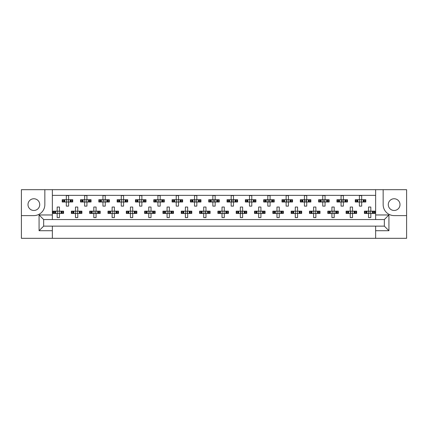 <?xml version="1.0" encoding="UTF-8"?>
<svg xmlns="http://www.w3.org/2000/svg" width="428" height="428" viewBox="0 0 428 428"><rect width="100%" height="100%" fill="white"/><g stroke="black" fill="none" stroke-linecap="round" stroke-linejoin="round"><path stroke-width="0.64" d="M33.855 198.752A5.864 5.864 0 0 0 27.997 204.611A5.864 5.864 0 0 0 33.855 210.474A5.864 5.864 0 0 0 39.718 204.611A5.864 5.864 0 0 0 33.855 198.752M394.145 210.474A5.864 5.864 0 0 1 388.282 204.611A5.864 5.864 0 0 1 394.145 198.752A5.864 5.864 0 0 1 400.003 204.611A5.864 5.864 0 0 1 394.145 210.474M375.645 238.316L406.6 238.316L406.6 189.684L21.4 189.684L21.4 238.316L375.645 238.316L375.645 226.134L384.344 226.134L384.344 219.543L43.656 219.543L43.656 226.134L375.645 226.134M52.355 226.134L52.355 230.713L39.076 230.713L39.076 214.963L52.355 214.963L52.355 189.684M52.355 238.316L52.355 230.713M52.355 195.361L375.645 195.361M62.782 202L62.782 199.716L62.199 199.716L62.199 202L63.697 202L62.199 202L62.199 199.716L64.756 199.716L64.756 202L64.109 202L64.109 199.716L66.324 199.716L66.324 195.591L68.614 195.591L68.614 199.716L70.823 199.716L70.823 202L70.176 202L70.176 199.716L72.733 199.716L72.733 202L72.733 199.716L72.15 199.716L72.15 202L71.241 202L72.15 202M62.782 199.716L63.697 199.716L63.697 202L66.324 202L66.324 206.125L68.614 206.125L68.614 202L71.241 202L71.241 199.716L72.15 199.716M81.095 202L81.095 199.716L80.517 199.716L80.517 202L82.01 202L80.517 202L80.517 199.716L83.075 199.716L83.075 202L82.427 202L82.427 199.716L84.637 199.716L84.637 195.591L86.927 195.591L86.927 199.716L89.136 199.716L89.136 202L88.489 202L88.489 199.716L91.052 199.716L91.052 202L91.052 199.716L90.469 199.716L90.469 202L89.554 202L90.469 202M81.095 199.716L82.01 199.716L82.01 202L84.637 202L84.637 206.125L86.927 206.125L86.927 202L89.554 202L89.554 199.716L90.469 199.716M99.414 202L99.414 199.716L98.836 199.716L98.836 202L98.836 199.716L100.329 199.716L100.329 202L98.836 202L102.955 202L102.955 206.125L105.245 206.125L105.245 202L107.455 202L106.807 202L106.807 199.716L107.455 199.716L107.455 202L109.365 202L109.365 199.716L109.365 202L107.872 202L107.872 199.716L109.365 199.716L108.787 199.716L108.787 202M99.414 199.716L101.393 199.716L101.393 202L100.746 202L100.746 199.716L102.955 199.716L102.955 195.591L105.245 195.591L105.245 199.716L108.787 199.716M117.732 202L117.732 199.716L117.149 199.716L117.149 202L117.149 199.716L118.647 199.716L118.647 202L117.149 202L121.274 202L121.274 206.125L123.564 206.125L123.564 202L125.773 202L125.126 202L125.126 199.716L125.773 199.716L125.773 202L127.683 202L127.683 199.716L127.683 202L126.19 202L126.19 199.716L127.683 199.716L127.1 199.716L127.1 202M117.732 199.716L119.706 199.716L119.706 202L119.059 202L119.059 199.716L121.274 199.716L121.274 195.591L123.564 195.591L123.564 199.716L127.1 199.716M136.051 202L136.051 199.716L135.467 199.716L135.467 202L135.467 199.716L136.96 199.716L136.96 202L135.467 202L139.587 202L139.587 206.125L141.877 206.125L141.877 202L144.092 202L143.439 202L143.439 199.716L144.092 199.716L144.092 202L146.001 202L146.001 199.716L146.001 202L144.504 202L144.504 199.716L146.001 199.716L145.418 199.716L145.418 202M136.051 199.716L138.025 199.716L138.025 202L137.377 202L137.377 199.716L139.587 199.716L139.587 195.591L141.877 195.591L141.877 199.716L145.418 199.716M154.364 202L154.364 199.716L153.786 199.716L153.786 202L153.786 199.716L155.278 199.716L155.278 202L153.786 202L157.905 202L157.905 206.125L160.195 206.125L160.195 202L162.405 202L161.757 202L161.757 199.716L162.405 199.716L162.405 202L164.315 202L164.315 199.716L164.315 202L162.822 202L162.822 199.716L164.315 199.716L163.737 199.716L163.737 202M154.364 199.716L156.343 199.716L156.343 202L155.696 202L155.696 199.716L157.905 199.716L157.905 195.591L160.195 195.591L160.195 199.716L163.737 199.716M172.682 202L172.682 199.716L172.099 199.716L172.099 202L172.099 199.716L173.597 199.716L173.597 202L172.099 202L176.224 202L176.224 206.125L178.513 206.125L178.513 202L180.723 202L180.076 202L180.076 199.716L180.723 199.716L180.723 202L182.633 202L182.633 199.716L182.633 202L181.14 202L181.14 199.716L182.633 199.716L182.05 199.716L182.05 202M172.682 199.716L174.656 199.716L174.656 202L174.009 202L174.009 199.716L176.224 199.716L176.224 195.591L178.513 195.591L178.513 199.716L182.05 199.716M191 202L191 199.716L190.417 199.716L190.417 202L190.417 199.716L191.91 199.716L191.91 202L190.417 202L194.537 202L194.537 206.125L196.827 206.125L196.827 202L199.041 202L198.394 202L198.394 199.716L199.041 199.716L199.041 202L200.951 202L200.951 199.716L200.951 202L199.453 202L199.453 199.716L200.951 199.716L200.368 199.716L200.368 202M191 199.716L192.975 199.716L192.975 202L192.327 202L192.327 199.716L194.537 199.716L194.537 195.591L196.827 195.591L196.827 199.716L200.368 199.716M209.313 202L209.313 199.716L208.736 199.716L208.736 202L208.736 199.716L210.228 199.716L210.228 202L208.736 202L212.855 202L212.855 206.125L215.145 206.125L215.145 202L217.354 202L216.707 202L216.707 199.716L217.354 199.716L217.354 202L219.264 202L219.264 199.716L219.264 202L217.772 202L217.772 199.716L219.264 199.716L218.687 199.716L218.687 202M209.313 199.716L211.293 199.716L211.293 202L210.646 202L210.646 199.716L212.855 199.716L212.855 195.591L215.145 195.591L215.145 199.716L218.687 199.716M227.632 202L227.632 199.716L227.049 199.716L227.049 202L227.049 199.716L228.547 199.716L228.547 202L227.049 202L231.174 202L231.174 206.125L233.463 206.125L233.463 202L235.673 202L235.026 202L235.026 199.716L235.673 199.716L235.673 202L237.583 202L237.583 199.716L237.583 202L236.09 202L236.09 199.716L237.583 199.716L237 199.716L237 202M227.632 199.716L229.606 199.716L229.606 202L228.959 202L228.959 199.716L231.174 199.716L231.174 195.591L233.463 195.591L233.463 199.716L237 199.716M245.95 202L245.95 199.716L245.367 199.716L245.367 202L245.367 199.716L246.86 199.716L246.86 202L245.367 202L249.487 202L249.487 206.125L251.776 206.125L251.776 202L253.991 202L253.344 202L253.344 199.716L253.991 199.716L253.991 202L255.901 202L255.901 199.716L255.901 202L254.403 202L254.403 199.716L255.901 199.716L255.318 199.716L255.318 202M245.95 199.716L247.924 199.716L247.924 202L247.277 202L247.277 199.716L249.487 199.716L249.487 195.591L251.776 195.591L251.776 199.716L255.318 199.716M264.263 202L264.263 199.716L263.685 199.716L263.685 202L263.685 199.716L265.178 199.716L265.178 202L263.685 202L267.805 202L267.805 206.125L270.095 206.125L270.095 202L272.304 202L271.657 202L271.657 199.716L272.304 199.716L272.304 202L274.214 202L274.214 199.716L274.214 202L272.722 202L272.722 199.716L274.214 199.716L273.636 199.716L273.636 202M264.263 199.716L266.243 199.716L266.243 202L265.595 202L265.595 199.716L267.805 199.716L267.805 195.591L270.095 195.591L270.095 199.716L273.636 199.716M282.582 202L282.582 199.716L281.999 199.716L281.999 202L281.999 199.716L283.497 199.716L283.497 202L281.999 202L286.123 202L286.123 206.125L288.413 206.125L288.413 202L290.623 202L289.975 202L289.975 199.716L290.623 199.716L290.623 202L292.533 202L292.533 199.716L292.533 202L291.04 202L291.04 199.716L292.533 199.716L291.95 199.716L291.95 202M282.582 199.716L284.561 199.716L284.561 202L283.908 202L283.908 199.716L286.123 199.716L286.123 195.591L288.413 195.591L288.413 199.716L291.95 199.716M300.9 202L300.9 199.716L300.317 199.716L300.317 202L300.317 199.716L301.81 199.716L301.81 202L300.317 202L304.436 202L304.436 206.125L306.726 206.125L306.726 202L308.941 202L308.294 202L308.294 199.716L308.941 199.716L308.941 202L310.851 202L310.851 199.716L310.851 202L309.353 202L309.353 199.716L310.851 199.716L310.268 199.716L310.268 202M300.9 199.716L302.874 199.716L302.874 202L302.227 202L302.227 199.716L304.436 199.716L304.436 195.591L306.726 195.591L306.726 199.716L310.268 199.716M319.213 202L319.213 199.716L318.635 199.716L318.635 202L318.635 199.716L320.128 199.716L320.128 202L318.635 202L322.755 202L322.755 206.125L325.045 206.125L325.045 202L327.254 202L326.607 202L326.607 199.716L327.254 199.716L327.254 202L329.164 202L329.164 199.716L329.164 202L327.671 202L327.671 199.716L329.164 199.716L328.586 199.716L328.586 202M319.213 199.716L321.193 199.716L321.193 202L320.545 202L320.545 199.716L322.755 199.716L322.755 195.591L325.045 195.591L325.045 199.716L328.586 199.716M337.531 202L337.531 199.716L336.948 199.716L336.948 202L336.948 199.716L338.446 199.716L338.446 202L336.948 202L341.073 202L341.073 206.125L343.363 206.125L343.363 202L345.573 202L344.925 202L344.925 199.716L345.573 199.716L345.573 202L347.483 202L347.483 199.716L347.483 202L345.99 202L345.99 199.716L347.483 199.716L346.905 199.716L346.905 202M337.531 199.716L339.511 199.716L339.511 202L338.864 202L338.864 199.716L341.073 199.716L341.073 195.591L343.363 195.591L343.363 199.716L346.905 199.716M355.85 202L355.85 199.716L355.267 199.716L355.267 202L355.267 199.716L356.759 199.716L356.759 202L355.267 202L359.386 202L359.386 206.125L361.676 206.125L361.676 202L363.891 202L363.244 202L363.244 199.716L363.891 199.716L363.891 202L365.801 202L365.801 199.716L365.801 202L364.303 202L364.303 199.716L365.801 199.716L365.218 199.716L365.218 202M355.85 199.716L357.824 199.716L357.824 202L357.177 202L357.177 199.716L359.386 199.716L359.386 195.591L361.676 195.591L361.676 199.716L365.218 199.716M53.623 213.449L53.623 211.159L53.04 211.159L53.04 213.449L54.538 213.449L53.04 213.449L53.04 211.159L55.603 211.159L55.603 213.449L54.95 213.449L54.95 211.159L57.165 211.159L57.165 207.04L59.455 207.04L59.455 211.159L61.664 211.159L61.664 213.449L61.017 213.449L61.017 211.159L63.574 211.159L63.574 213.449L63.574 211.159L62.991 211.159L62.991 213.449L62.081 213.449L62.991 213.449M53.623 211.159L54.538 211.159L54.538 213.449L57.165 213.449L57.165 217.574L59.455 217.574L59.455 213.449L62.081 213.449L62.081 211.159L62.991 211.159M71.941 213.449L71.941 211.159L71.358 211.159L71.358 213.449L72.851 213.449L71.358 213.449L71.358 211.159L73.916 211.159L73.916 213.449L73.268 213.449L73.268 211.159L75.478 211.159L75.478 207.04L77.768 207.04L77.768 211.159L79.983 211.159L79.983 213.449L79.335 213.449L79.335 211.159L81.892 211.159L81.892 213.449L81.892 211.159L81.309 211.159L81.309 213.449L80.394 213.449L81.309 213.449M71.941 211.159L72.851 211.159L72.851 213.449L75.478 213.449L75.478 217.574L77.768 217.574L77.768 213.449L80.394 213.449L80.394 211.159L81.309 211.159M90.254 213.449L90.254 211.159L89.677 211.159L89.677 213.449L89.677 211.159L91.169 211.159L91.169 213.449L89.677 213.449L93.796 213.449L93.796 217.574L96.086 217.574L96.086 213.449L98.296 213.449L97.648 213.449L97.648 211.159L98.296 211.159L98.296 213.449L100.206 213.449L100.206 211.159L100.206 213.449L98.713 213.449L98.713 211.159L100.206 211.159L99.628 211.159L99.628 213.449M90.254 211.159L92.234 211.159L92.234 213.449L91.587 213.449L91.587 211.159L93.796 211.159L93.796 207.04L96.086 207.04L96.086 211.159L99.628 211.159M108.573 213.449L108.573 211.159L107.99 211.159L107.99 213.449L107.99 211.159L109.488 211.159L109.488 213.449L107.99 213.449L112.115 213.449L112.115 217.574L114.404 217.574L114.404 213.449L116.614 213.449L115.967 213.449L115.967 211.159L116.614 211.159L116.614 213.449L118.524 213.449L118.524 211.159L118.524 213.449L117.031 213.449L117.031 211.159L118.524 211.159L117.941 211.159L117.941 213.449M108.573 211.159L110.552 211.159L110.552 213.449L109.905 213.449L109.905 211.159L112.115 211.159L112.115 207.04L114.404 207.04L114.404 211.159L117.941 211.159M126.891 213.449L126.891 211.159L126.308 211.159L126.308 213.449L126.308 211.159L127.801 211.159L127.801 213.449L126.308 213.449L130.428 213.449L130.428 217.574L132.717 217.574L132.717 213.449L134.932 213.449L134.285 213.449L134.285 211.159L134.932 211.159L134.932 213.449L136.842 213.449L136.842 211.159L136.842 213.449L135.344 213.449L135.344 211.159L136.842 211.159L136.259 211.159L136.259 213.449M126.891 211.159L128.865 211.159L128.865 213.449L128.218 213.449L128.218 211.159L130.428 211.159L130.428 207.04L132.717 207.04L132.717 211.159L136.259 211.159M145.204 213.449L145.204 211.159L144.627 211.159L144.627 213.449L144.627 211.159L146.119 211.159L146.119 213.449L144.627 213.449L148.746 213.449L148.746 217.574L151.036 217.574L151.036 213.449L153.245 213.449L152.598 213.449L152.598 211.159L153.245 211.159L153.245 213.449L155.155 213.449L155.155 211.159L155.155 213.449L153.663 213.449L153.663 211.159L155.155 211.159L154.578 211.159L154.578 213.449M145.204 211.159L147.184 211.159L147.184 213.449L146.536 213.449L146.536 211.159L148.746 211.159L148.746 207.04L151.036 207.04L151.036 211.159L154.578 211.159M163.523 213.449L163.523 211.159L162.94 211.159L162.94 213.449L162.94 211.159L164.438 211.159L164.438 213.449L162.94 213.449L167.064 213.449L167.064 217.574L169.354 217.574L169.354 213.449L171.564 213.449L170.916 213.449L170.916 211.159L171.564 211.159L171.564 213.449L173.474 213.449L173.474 211.159L173.474 213.449L171.981 213.449L171.981 211.159L173.474 211.159L172.896 211.159L172.896 213.449M163.523 211.159L165.502 211.159L165.502 213.449L164.855 213.449L164.855 211.159L167.064 211.159L167.064 207.04L169.354 207.04L169.354 211.159L172.896 211.159M181.841 213.449L181.841 211.159L181.258 211.159L181.258 213.449L181.258 211.159L182.756 211.159L182.756 213.449L181.258 213.449L185.377 213.449L185.377 217.574L187.667 217.574L187.667 213.449L189.882 213.449L189.235 213.449L189.235 211.159L189.882 211.159L189.882 213.449L191.792 213.449L191.792 211.159L191.792 213.449L190.294 213.449L190.294 211.159L191.792 211.159L191.209 211.159L191.209 213.449M181.841 211.159L183.815 211.159L183.815 213.449L183.168 213.449L183.168 211.159L185.377 211.159L185.377 207.04L187.667 207.04L187.667 211.159L191.209 211.159M200.154 213.449L200.154 211.159L199.576 211.159L199.576 213.449L199.576 211.159L201.069 211.159L201.069 213.449L199.576 213.449L203.696 213.449L203.696 217.574L205.986 217.574L205.986 213.449L208.195 213.449L207.548 213.449L207.548 211.159L208.195 211.159L208.195 213.449L210.105 213.449L210.105 211.159L210.105 213.449L208.613 213.449L208.613 211.159L210.105 211.159L209.527 211.159L209.527 213.449M200.154 211.159L202.134 211.159L202.134 213.449L201.486 213.449L201.486 211.159L203.696 211.159L203.696 207.04L205.986 207.04L205.986 211.159L209.527 211.159M218.473 213.449L218.473 211.159L217.895 211.159L217.895 213.449L217.895 211.159L219.387 211.159L219.387 213.449L217.895 213.449L222.014 213.449L222.014 217.574L224.304 217.574L224.304 213.449L226.514 213.449L225.866 213.449L225.866 211.159L226.514 211.159L226.514 213.449L228.424 213.449L228.424 211.159L228.424 213.449L226.931 213.449L226.931 211.159L228.424 211.159L227.846 211.159L227.846 213.449M218.473 211.159L220.452 211.159L220.452 213.449L219.805 213.449L219.805 211.159L222.014 211.159L222.014 207.04L224.304 207.04L224.304 211.159L227.846 211.159M236.791 213.449L236.791 211.159L236.208 211.159L236.208 213.449L236.208 211.159L237.706 211.159L237.706 213.449L236.208 213.449L240.333 213.449L240.333 217.574L242.623 217.574L242.623 213.449L244.832 213.449L244.185 213.449L244.185 211.159L244.832 211.159L244.832 213.449L246.742 213.449L246.742 211.159L246.742 213.449L245.244 213.449L245.244 211.159L246.742 211.159L246.159 211.159L246.159 213.449M236.791 211.159L238.765 211.159L238.765 213.449L238.118 213.449L238.118 211.159L240.333 211.159L240.333 207.04L242.623 207.04L242.623 211.159L246.159 211.159M255.104 213.449L255.104 211.159L254.526 211.159L254.526 213.449L254.526 211.159L256.019 211.159L256.019 213.449L254.526 213.449L258.646 213.449L258.646 217.574L260.936 217.574L260.936 213.449L263.145 213.449L262.498 213.449L262.498 211.159L263.145 211.159L263.145 213.449L265.06 213.449L265.06 211.159L265.06 213.449L263.562 213.449L263.562 211.159L265.06 211.159L264.477 211.159L264.477 213.449M255.104 211.159L257.084 211.159L257.084 213.449L256.436 213.449L256.436 211.159L258.646 211.159L258.646 207.04L260.936 207.04L260.936 211.159L264.477 211.159M273.422 213.449L273.422 211.159L272.845 211.159L272.845 213.449L272.845 211.159L274.337 211.159L274.337 213.449L272.845 213.449L276.964 213.449L276.964 217.574L279.254 217.574L279.254 213.449L281.464 213.449L280.816 213.449L280.816 211.159L281.464 211.159L281.464 213.449L283.373 213.449L283.373 211.159L283.373 213.449L281.881 213.449L281.881 211.159L283.373 211.159L282.796 211.159L282.796 213.449M273.422 211.159L275.402 211.159L275.402 213.449L274.755 213.449L274.755 211.159L276.964 211.159L276.964 207.04L279.254 207.04L279.254 211.159L282.796 211.159M291.741 213.449L291.741 211.159L291.158 211.159L291.158 213.449L291.158 211.159L292.656 211.159L292.656 213.449L291.158 213.449L295.283 213.449L295.283 217.574L297.572 217.574L297.572 213.449L299.782 213.449L299.135 213.449L299.135 211.159L299.782 211.159L299.782 213.449L301.692 213.449L301.692 211.159L301.692 213.449L300.199 213.449L300.199 211.159L301.692 211.159L301.109 211.159L301.109 213.449M291.741 211.159L293.715 211.159L293.715 213.449L293.068 213.449L293.068 211.159L295.283 211.159L295.283 207.04L297.572 207.04L297.572 211.159L301.109 211.159M310.059 213.449L310.059 211.159L309.476 211.159L309.476 213.449L309.476 211.159L310.969 211.159L310.969 213.449L309.476 213.449L313.596 213.449L313.596 217.574L315.885 217.574L315.885 213.449L318.095 213.449L317.448 213.449L317.448 211.159L318.095 211.159L318.095 213.449L320.01 213.449L320.01 211.159L320.01 213.449L318.512 213.449L318.512 211.159L320.01 211.159L319.427 211.159L319.427 213.449M310.059 211.159L312.033 211.159L312.033 213.449L311.386 213.449L311.386 211.159L313.596 211.159L313.596 207.04L315.885 207.04L315.885 211.159L319.427 211.159M328.372 213.449L328.372 211.159L327.795 211.159L327.795 213.449L327.795 211.159L329.287 211.159L329.287 213.449L327.795 213.449L331.914 213.449L331.914 217.574L334.204 217.574L334.204 213.449L336.413 213.449L335.766 213.449L335.766 211.159L336.413 211.159L336.413 213.449L338.323 213.449L338.323 211.159L338.323 213.449L336.831 213.449L336.831 211.159L338.323 211.159L337.745 211.159L337.745 213.449M328.372 211.159L330.352 211.159L330.352 213.449L329.704 213.449L329.704 211.159L331.914 211.159L331.914 207.04L334.204 207.04L334.204 211.159L337.745 211.159M346.691 213.449L346.691 211.159L346.108 211.159L346.108 213.449L346.108 211.159L347.606 211.159L347.606 213.449L346.108 213.449L350.232 213.449L350.232 217.574L352.522 217.574L352.522 213.449L354.732 213.449L354.084 213.449L354.084 211.159L354.732 211.159L354.732 213.449L356.642 213.449L356.642 211.159L356.642 213.449L355.149 213.449L355.149 211.159L356.642 211.159L356.059 211.159L356.059 213.449M346.691 211.159L348.665 211.159L348.665 213.449L348.018 213.449L348.018 211.159L350.232 211.159L350.232 207.04L352.522 207.04L352.522 211.159L356.059 211.159M365.009 213.449L365.009 211.159L364.426 211.159L364.426 213.449L364.426 211.159L365.919 211.159L365.919 213.449L364.426 213.449L368.545 213.449L368.545 217.574L370.835 217.574L370.835 213.449L373.05 213.449L372.397 213.449L372.397 211.159L373.05 211.159L373.05 213.449L374.96 213.449L374.96 211.159L374.96 213.449L373.462 213.449L373.462 211.159L374.96 211.159L374.377 211.159L374.377 213.449M365.009 211.159L366.983 211.159L366.983 213.449L366.336 213.449L366.336 211.159L368.545 211.159L368.545 207.04L370.835 207.04L370.835 211.159L374.377 211.159M52.355 214.963L52.355 219.543M375.645 219.543L375.645 214.963L388.924 214.963L388.924 230.713L375.645 230.713M375.645 189.684L375.645 214.963M21.4 215.605L33.855 215.605A10.989 10.989 0 0 0 44.844 204.611L44.844 189.684M383.156 189.684L383.156 204.611A10.989 10.989 0 0 0 394.145 215.605L406.6 215.605M388.924 214.963L384.344 219.543M388.924 230.713L384.344 226.134M43.656 219.543L39.076 214.963M43.656 226.134L39.076 230.713M57.352 211.582L57.352 213.032L57.352 211.582L56.935 211.159M59.455 213.449L57.165 213.449M59.455 211.159L57.165 211.159M59.262 213.032L59.262 211.582L59.262 213.032L59.679 213.449M59.679 211.159L59.262 211.582M56.935 213.449L57.352 213.032M66.511 200.133L66.511 201.583L66.511 200.133L66.094 199.716M68.614 202L66.324 202M68.614 199.716L66.324 199.716M68.421 201.583L68.421 200.133L68.421 201.583L68.838 202M68.838 199.716L68.421 200.133M66.094 202L66.511 201.583M75.67 211.582L75.67 213.032L75.67 211.582L75.253 211.159M77.768 213.449L75.478 213.449M77.768 211.159L75.478 211.159M77.58 213.032L77.58 211.582L77.58 213.032L77.998 213.449M77.998 211.159L77.58 211.582M75.253 213.449L75.67 213.032M93.989 211.582L93.989 213.032L93.989 211.582L93.566 211.159M96.086 213.449L93.796 213.449M96.086 211.159L93.796 211.159M95.899 213.032L95.626 212.764L95.899 211.582L95.899 213.032L96.316 213.449M96.316 211.159L95.899 211.582M93.566 213.449L93.989 213.032M112.302 211.582L112.302 213.032L112.302 211.582L111.885 211.159M114.404 213.449L112.115 213.449M114.404 211.159L112.115 211.159M114.212 213.032L114.212 211.582L114.212 213.032L114.634 213.449M114.634 211.159L114.212 211.582M111.885 213.449L112.302 213.032M130.62 211.582L130.62 213.032L130.62 211.582L130.203 211.159M132.717 213.449L130.428 213.449M132.717 211.159L130.428 211.159M132.53 213.032L132.53 211.582L132.53 213.032L132.948 213.449M132.948 211.159L132.53 211.582M130.203 213.449L130.62 213.032M149.206 211.849L149.206 212.764L149.206 211.849L148.516 211.159M151.036 213.449L148.746 213.449M151.036 211.159L148.746 211.159M150.849 213.032L150.849 211.582L150.849 213.032L151.266 213.449M151.266 211.159L150.849 211.582M148.516 213.449L149.206 212.764M167.252 211.582L167.252 213.032L167.252 211.582L166.834 211.159M169.354 213.449L167.064 213.449M168.894 211.849L168.894 212.764L169.162 211.582L169.162 213.032L169.584 213.449M169.354 211.159L167.064 211.159M169.584 211.159L169.162 211.582M166.834 213.449L167.252 213.032M168.894 212.764L169.162 213.032M185.57 211.582L185.57 213.032L185.57 211.582L185.153 211.159M187.667 213.449L185.377 213.449M187.213 211.849L187.213 212.764L187.48 211.582L187.48 213.032L187.897 213.449M187.667 211.159L185.377 211.159M187.897 211.159L187.48 211.582M185.153 213.449L185.57 213.032M187.213 212.764L187.48 213.032M203.889 211.582L203.889 213.032L203.889 211.582L203.466 211.159M205.986 213.449L203.696 213.449M205.531 211.849L205.531 212.764L205.798 211.582L205.798 213.032L206.216 213.449M205.986 211.159L203.696 211.159M206.216 211.159L205.798 211.582M203.466 213.449L203.889 213.032M205.531 212.764L205.798 213.032M84.83 200.133L84.83 201.583L84.83 200.133L84.407 199.716M86.927 202L84.637 202M86.927 199.716L84.637 199.716M86.74 201.583L86.74 200.133L86.74 201.583L87.157 202M87.157 199.716L86.74 200.133M84.407 202L84.83 201.583M103.143 200.133L103.416 200.4L103.143 201.583L103.143 200.133L102.725 199.716M105.245 202L102.955 202M105.245 199.716L102.955 199.716M105.053 201.583L105.053 200.133L105.053 201.583L105.475 202M105.475 199.716L105.053 200.133M102.725 202L103.143 201.583M121.461 200.133L121.461 201.583L121.461 200.133L121.044 199.716M123.564 202L121.274 202M123.564 199.716L121.274 199.716M123.371 201.583L123.371 200.133L123.371 201.583L123.788 202M123.788 199.716L123.371 200.133M121.044 202L121.461 201.583M139.779 200.133L139.779 201.583L139.779 200.133L139.362 199.716M141.877 202L139.587 202M141.877 199.716L139.587 199.716M141.689 201.583L141.689 200.133L141.689 201.583L142.107 202M142.107 199.716L141.689 200.133M139.362 202L139.779 201.583M158.093 200.133L158.365 200.4L158.093 201.583L158.093 200.133L157.675 199.716M160.195 202L157.905 202M160.195 199.716L157.905 199.716M160.002 201.583L160.002 200.133L160.002 201.583L160.425 202M160.425 199.716L160.002 200.133M157.675 202L158.093 201.583M176.411 200.133L176.411 201.583L176.411 200.133L175.994 199.716M178.513 202L176.224 202M178.513 199.716L176.224 199.716M178.321 201.583L178.321 200.133L178.321 201.583L178.738 202M178.738 199.716L178.321 200.133M175.994 202L176.411 201.583M194.997 200.4L194.997 201.315L194.997 200.4L194.312 199.716M196.827 202L194.537 202M196.827 199.716L194.537 199.716M196.639 201.583L196.639 200.133L196.639 201.583L197.057 202M197.057 199.716L196.639 200.133M194.312 202L194.997 201.315M222.202 211.582L222.202 213.032L222.202 211.582L221.784 211.159M224.304 213.449L222.014 213.449M224.304 211.159L222.014 211.159M224.112 213.032L224.112 211.582L224.112 213.032L224.534 213.449M224.534 211.159L224.112 211.582M221.784 213.449L222.202 213.032M240.787 211.849L240.787 212.764L240.787 211.849L240.103 211.159M242.623 213.449L240.333 213.449M242.162 211.849L242.162 212.764L242.43 211.582L242.43 213.032L242.847 213.449M242.623 211.159L240.333 211.159M242.847 211.159L242.43 211.582M240.103 213.449L240.787 212.764M242.162 212.764L242.43 213.032M258.838 211.582L258.838 213.032L258.838 211.582L258.416 211.159M260.936 213.449L258.646 213.449M260.936 211.159L258.646 211.159M260.748 213.032L260.748 211.582L260.748 213.032L261.166 213.449M261.166 211.159L260.748 211.582M258.416 213.449L258.838 213.032M213.042 200.133L213.315 200.4L213.042 201.583L213.042 200.133L212.625 199.716M215.145 202L212.855 202M214.685 200.4L214.685 201.315L214.958 200.133L214.958 201.583L215.375 202M215.145 199.716L212.855 199.716M215.375 199.716L214.958 200.133M212.625 202L213.042 201.583M214.685 201.315L214.958 201.583M231.628 200.4L231.628 201.315L231.628 200.4L230.943 199.716M233.463 202L231.174 202M233.003 200.4L233.003 201.315L233.271 200.133L233.271 201.583L233.688 202M233.463 199.716L231.174 199.716M233.688 199.716L233.271 200.133M230.943 202L231.628 201.315M233.003 201.315L233.271 201.583M249.679 200.133L249.679 201.583L249.679 200.133L249.262 199.716M251.776 202L249.487 202M251.776 199.716L249.487 199.716M251.589 201.583L251.589 200.133L251.589 201.583L252.006 202M252.006 199.716L251.589 200.133M249.262 202L249.679 201.583M277.151 211.582L277.151 213.032L277.151 211.582L276.734 211.159M279.254 213.449L276.964 213.449M279.254 211.159L276.964 211.159M279.061 213.032L279.061 211.582L279.061 213.032L279.484 213.449M279.484 211.159L279.061 211.582M276.734 213.449L277.151 213.032M295.47 211.582L295.47 213.032L295.47 211.582L295.053 211.159M297.572 213.449L295.283 213.449M297.572 211.159L295.283 211.159M297.38 213.032L297.38 211.582L297.38 213.032L297.797 213.449M297.797 211.159L297.38 211.582M295.053 213.449L295.47 213.032M313.788 211.582L313.788 213.032L313.788 211.582L313.366 211.159M315.885 213.449L313.596 213.449M315.885 211.159L313.596 211.159M315.698 213.032L315.698 211.582L315.698 213.032L316.115 213.449M316.115 211.159L315.698 211.582M313.366 213.449L313.788 213.032M268.265 200.4L268.265 201.315L268.265 200.4L267.575 199.716M270.095 202L267.805 202M269.635 200.4L269.635 201.315L269.908 200.133L269.908 201.583L270.325 202M270.095 199.716L267.805 199.716M270.325 199.716L269.908 200.133M267.575 202L268.265 201.315M269.635 201.315L269.908 201.583M286.578 200.4L286.578 201.315L286.578 200.4L285.893 199.716M288.413 202L286.123 202M288.413 199.716L286.123 199.716M288.221 201.583L288.221 200.133L288.221 201.583L288.638 202M288.638 199.716L288.221 200.133M285.893 202L286.578 201.315M304.897 200.4L304.897 201.315L304.897 200.4L304.212 199.716M306.726 202L304.436 202M306.271 200.4L306.271 201.315L306.539 200.133L306.539 201.583L306.956 202M306.726 199.716L304.436 199.716M306.956 199.716L306.539 200.133M304.212 202L304.897 201.315M306.271 201.315L306.539 201.583M332.101 211.582L332.374 211.849L332.101 213.032L332.101 211.582L331.684 211.159M334.204 213.449L331.914 213.449M334.204 211.159L331.914 211.159M334.011 213.032L334.011 211.582L334.011 213.032L334.434 213.449M334.434 211.159L334.011 211.582M331.684 213.449L332.101 213.032M350.687 211.849L350.687 212.764L350.687 211.849L350.002 211.159M352.522 213.449L350.232 213.449M352.522 211.159L350.232 211.159M352.33 213.032L352.33 211.582L352.33 213.032L352.747 213.449M352.747 211.159L352.33 211.582M350.002 213.449L350.687 212.764M369.006 211.849L369.006 212.764L369.006 211.849L368.321 211.159M370.835 213.449L368.545 213.449M370.835 211.159L368.545 211.159M370.648 213.032L370.648 211.582L370.648 213.032L371.065 213.449M371.065 211.159L370.648 211.582M368.321 213.449L369.006 212.764M323.215 200.4L323.215 201.315L323.215 200.4L322.525 199.716M325.045 202L322.755 202M325.045 199.716L322.755 199.716M324.857 201.583L324.585 201.315L324.857 200.133L324.857 201.583L325.275 202M325.275 199.716L324.857 200.133M322.525 202L323.215 201.315M341.528 200.4L341.528 201.315L341.528 200.4L340.843 199.716M343.363 202L341.073 202M342.903 200.4L342.903 201.315L343.17 200.133L343.17 201.583L343.593 202M343.363 199.716L341.073 199.716M343.593 199.716L343.17 200.133M340.843 202L341.528 201.315M342.903 201.315L343.17 201.583M359.579 200.133L359.579 201.583L359.579 200.133L359.162 199.716M361.676 202L359.386 202M361.676 199.716L359.386 199.716M361.489 201.583L361.489 200.133L361.489 201.583L361.906 202M361.906 199.716L361.489 200.133M359.162 202L359.579 201.583M148.939 213.032L148.939 211.582M194.729 201.583L194.729 200.133M240.52 213.032L240.52 211.582M231.361 201.583L231.361 200.133M267.998 201.583L267.998 200.133M286.311 201.583L286.311 200.133M304.629 201.583L304.629 200.133M350.42 213.032L350.42 211.582M368.738 213.032L368.738 211.582M322.947 201.583L322.947 200.133M341.26 201.583L341.26 200.133"/></g></svg>
